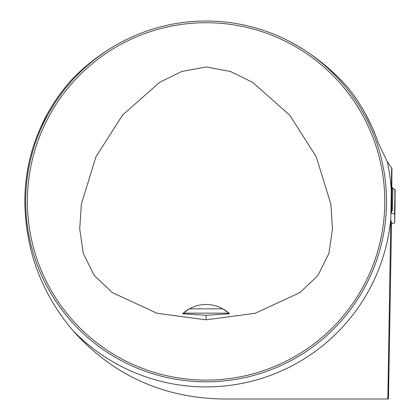 <?xml version="1.0" encoding="UTF-8"?>
<svg xmlns="http://www.w3.org/2000/svg" width="420" height="420" viewBox="0 0 420 420"><rect width="100%" height="100%" fill="white"/><g stroke="black" fill="none" stroke-linecap="round" stroke-linejoin="round"><path stroke-width="0.63" d="M285.227 39.275C309.131 51.23 329.942 67.226 347.66 87.271A181.839 181.839 0 0 1 378.326 143.062L387.324 161.789L391.965 168.357L391.577 210.368M391.577 221.167L388.469 399L222.422 399C162.23 397.787 112.229 374.792 72.408 330.01C41.276 292.798 25.415 249.931 24.832 201.411A181.267 181.267 0 0 1 73.973 77.306C89.492 61.777 107.158 49.098 126.971 39.275M47.402 113.809L40.835 126.934M391.577 213.208L391.577 210.814M387.833 399L390.82 218.411A185.504 185.504 0 0 1 72.408 330.01M387.324 161.789A185.504 185.504 0 0 1 391.293 190.669L391.676 167.979M391.293 190.669L390.82 218.411M384.788 201.411A178.689 178.689 0 0 0 116.755 46.657A178.689 178.689 0 0 0 116.755 356.16A178.689 178.689 0 0 0 384.788 201.411M206.099 319.825L255.113 313.294L299.938 292.572L317.924 275.531L328.928 253.36L332.488 228.837L330.844 204.104L316.281 156.859L289.706 115.159L252.683 82.42L230.449 71.463L206.099 66.959L181.75 71.463L159.516 82.42L122.493 115.159L95.918 156.859L81.354 204.104L79.711 228.837L83.27 253.36L94.274 275.531L112.261 292.572L157.085 313.294L206.099 319.825L206.099 315.284L229.593 313.787L228.905 313.157A34.361 34.361 0 0 0 222.805 308.837L228.905 313.157L183.293 313.157L189.394 308.837A34.361 34.361 0 0 0 183.293 313.157L182.606 313.787L206.099 315.284M25.688 201.411A180.411 180.411 0 0 0 206.099 381.817A180.411 180.411 0 0 0 386.51 201.411A180.411 180.411 0 0 0 206.099 21A180.411 180.411 0 0 0 25.688 201.411M34.776 144.884L33.821 147.861L34.776 144.884M149.572 30.082L152.554 29.127L149.572 30.082M377.423 257.933L378.378 254.956L377.423 257.933M262.626 372.734L259.644 373.69L262.626 372.734M262.626 30.082L259.644 29.127L262.626 30.082M377.423 144.884L378.378 147.861L377.423 144.884M149.572 372.734L152.554 373.69L149.572 372.734M229.425 313.625A34.361 34.361 0 0 0 229.01 313.252M183.188 313.252A34.361 34.361 0 0 0 182.779 313.625M189.394 308.837A34.361 34.361 0 0 1 222.805 308.837L189.394 308.837M365.447 113.809C371.679 126.116 374.955 133.088 375.27 134.72M391.529 223.792L394.7 222.841L394.7 214.274L390.915 212.998M395.168 193.074L395.168 189.52L395.147 193.069M390.947 210.992L392.48 210.515L391.713 210.368L391.944 187.787L392.91 187.861L392.138 187.761M395.099 201.805L394.7 222.841L395.168 189.52L392.889 188.932L395.168 189.52L394.7 214.274M392.889 188.932L395.168 189.52M392.128 188.37L392.805 187.976L391.944 187.787M394.511 214.148L394.979 189.389M393.267 188.858L392.889 188.816M392.91 187.861L392.48 210.515"/></g></svg>
